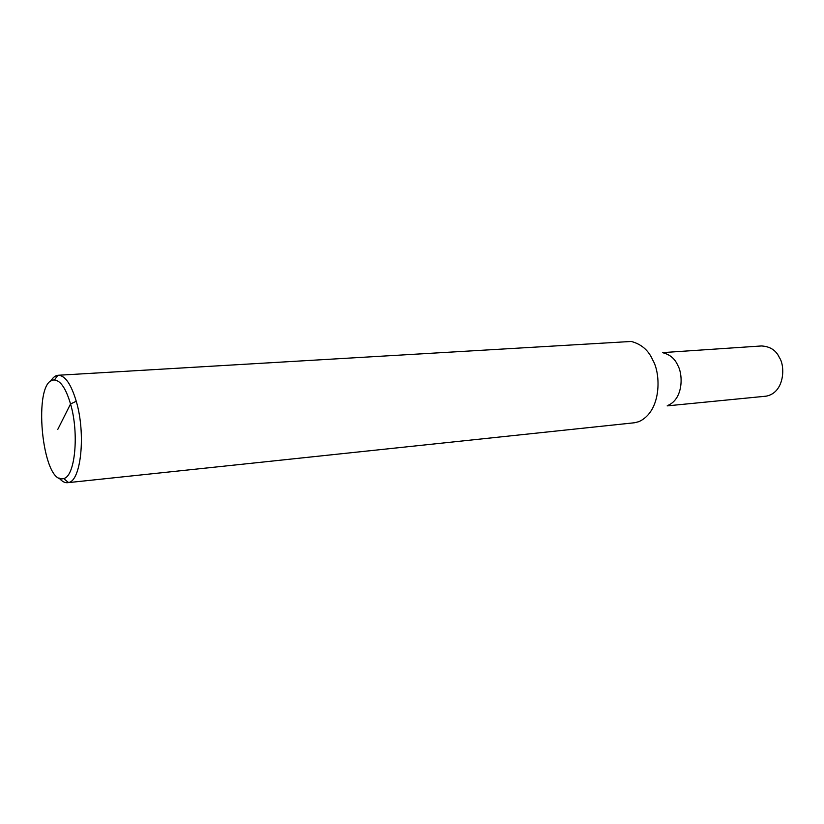 <?xml version="1.0" encoding="UTF-8"?>
<svg xmlns="http://www.w3.org/2000/svg" width="824" height="824" viewBox="0 0 824 824"><rect width="100%" height="100%" fill="white"/><g stroke="black" fill="none" stroke-linecap="round" stroke-linejoin="round"><path stroke-width="1.24" d="M58.968 477.889C61.944 481.484 64.911 483.08 67.887 482.668L68.536 482.534C81.092 480.959 85.954 433.63 76.251 401.267C71.173 384.396 65.271 375.723 58.525 375.239L57.865 375.291C55.126 375.651 52.695 377.701 50.563 381.43M57.762 429.438L70.545 403.966C65.93 388.495 60.543 380.503 54.405 380.008C31.889 378.618 41.911 486.047 63.592 478.528C75.015 476.962 79.361 433.62 70.545 403.966L76.251 401.267M67.887 482.668L634.449 422.764L638.734 421.692C661.785 411.557 660.972 373.653 652.804 360.181C648.601 350.396 641.422 344.154 631.246 341.455L58.586 375.239M668.202 405.295C683.621 398.435 683.044 373.931 677.668 365.166C674.908 358.801 670.128 354.701 663.31 352.868M667.172 405.872L766.166 396.169C784.644 392.657 785.437 366.052 779.35 357.523C776.064 350.303 770.11 346.451 761.479 345.956L662.599 352.621M57.865 375.291L54.405 380.008M68.536 482.534L63.592 478.528"/></g></svg>
